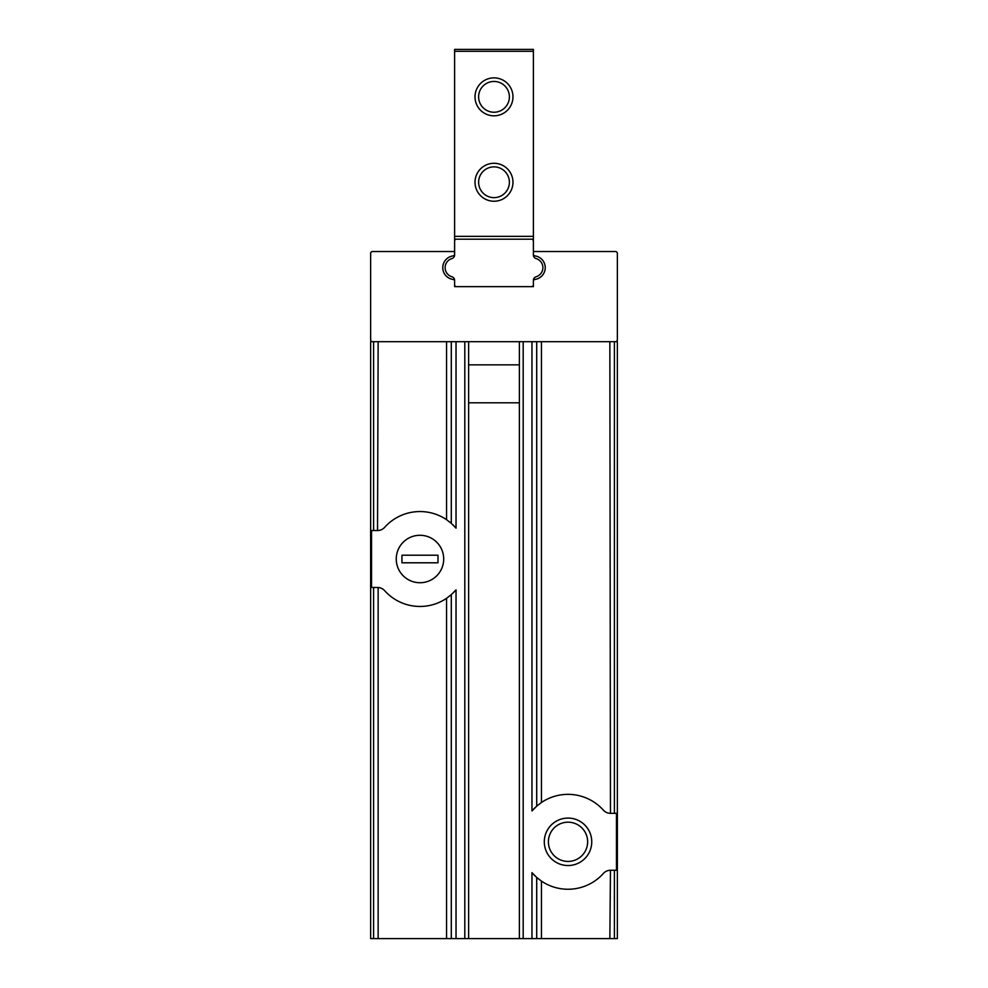 <?xml version="1.0" encoding="UTF-8"?>
<svg xmlns="http://www.w3.org/2000/svg" width="988" height="988" viewBox="0 0 988 988"><rect width="100%" height="100%" fill="white"/><g stroke="black" fill="none" stroke-linecap="round" stroke-linejoin="round"><path stroke-width="1.48" d="M519.379 938.6L370.636 938.6L370.636 341.687L370.636 364.844L370.636 341.687L617.364 341.687L617.364 938.6L519.379 938.6L519.379 341.687M370.636 462.211L370.636 503.324M617.364 402.808L617.364 730.774L617.364 402.808M617.364 772.53L617.364 938.6L617.364 772.53M378.145 938.6L378.145 587.49A9.485 9.485 0 0 0 377.54 587.477L378.145 587.49A9.485 9.485 0 0 1 384.616 590.639A47.449 47.449 0 0 0 446.551 598.32L451.294 594.653L451.294 938.6M541.449 341.687L541.449 802.491A47.449 47.449 0 0 1 603.384 810.172A9.485 9.485 0 0 0 610.461 813.334L616.45 813.334L616.45 870.267L610.461 870.267A9.485 9.485 0 0 0 603.384 873.441A47.449 47.449 0 0 1 541.449 881.111L541.449 938.6M538.262 878.764A47.449 47.449 0 0 1 536.706 877.455L531.964 872.639A47.449 47.449 0 0 0 535.237 876.109M536.706 938.6L536.706 877.455L541.449 881.111M443.698 559.01A23.724 23.724 0 0 0 408.118 538.46A23.724 23.724 0 0 0 408.118 579.548A23.724 23.724 0 0 0 443.698 559.01M449.725 595.974A47.449 47.449 0 0 0 451.294 594.653L456.036 589.848L456.036 938.6M452.912 593.171A47.449 47.449 0 0 0 456.036 589.848M451.294 341.687L451.294 523.356L456.036 528.172A47.449 47.449 0 0 0 452.763 524.702M446.551 341.687L446.551 519.688L451.294 523.356A47.449 47.449 0 0 0 449.738 522.047M378.145 341.687L377.54 530.531A9.485 9.485 0 0 0 384.616 527.37A47.449 47.449 0 0 1 446.551 519.688M373.6 341.687L373.6 530.531L371.55 530.531L371.55 587.477L373.6 587.477L373.6 938.6M373.6 530.531L377.54 530.531M610.461 813.334L609.855 341.687M377.54 587.477L373.6 587.477M609.855 938.6L610.461 870.267M617.364 462.211L617.364 509.66M538.275 804.837A47.449 47.449 0 0 0 536.706 806.159L531.964 810.963A47.449 47.449 0 0 1 535.088 807.641M591.75 841.801A23.724 23.724 0 0 0 556.158 821.263A23.724 23.724 0 0 0 556.158 862.351A23.724 23.724 0 0 0 591.75 841.801M541.449 802.491L536.706 806.159L536.706 341.687M587.638 841.801A19.612 19.612 0 0 0 558.208 824.819A19.612 19.612 0 0 0 558.208 858.794A19.612 19.612 0 0 0 587.638 841.801M468.621 341.687L468.621 938.6M615.475 341.687A1.902 1.902 0 0 0 617.364 339.786L617.364 253.434A1.902 1.902 0 0 0 615.475 251.532L533.384 251.532L533.384 254.04A1.902 1.902 0 0 0 535.014 255.917A11.868 11.868 0 0 1 535.014 279.419A1.902 1.902 0 0 0 533.384 281.296L533.384 286.644L454.616 286.644L454.616 281.296A1.902 1.902 0 0 0 452.986 279.419A11.868 11.868 0 0 1 452.986 255.917A1.902 1.902 0 0 0 454.616 254.04L454.616 251.532L372.525 251.532A1.902 1.902 0 0 0 370.636 253.434L370.636 339.786A1.902 1.902 0 0 0 372.525 341.687M456.518 239.195L454.616 239.195L454.616 254.929L454.616 241.097A1.902 1.902 0 0 1 456.518 239.195L531.482 239.195L456.518 239.195M533.384 241.097A1.902 1.902 0 0 0 531.482 239.195L454.616 239.195L533.384 239.195L533.384 254.929A3.791 3.791 0 0 0 536.089 258.572A9.485 9.485 0 0 1 536.089 276.764A3.791 3.791 0 0 0 533.384 280.394L533.384 286.644L531.482 286.644A1.902 1.902 0 0 0 533.384 284.754L533.384 280.394A3.791 3.791 0 0 1 533.483 279.53A11.868 11.868 0 0 0 545.24 267.662A11.868 11.868 0 0 0 533.483 255.806M454.616 284.754A1.902 1.902 0 0 0 456.518 286.644L454.616 286.644L454.616 280.394A3.791 3.791 0 0 0 451.911 276.764A9.485 9.485 0 0 1 451.911 258.572A3.791 3.791 0 0 0 454.616 254.929A3.791 3.791 0 0 1 454.517 255.806A11.868 11.868 0 0 0 442.76 267.662A11.868 11.868 0 0 0 454.517 279.53M533.384 51.302L454.616 51.302L454.616 49.4L533.384 49.4L454.616 49.4L533.384 49.4L533.384 236.354L454.616 236.354L454.616 239.195L533.384 239.195L533.384 236.354M454.616 51.302L454.616 236.354M475.018 182.261A18.982 18.982 0 0 1 503.485 165.823A18.982 18.982 0 0 1 503.485 198.699A18.982 18.982 0 0 1 475.018 182.261M475.018 96.849A18.982 18.982 0 0 1 503.485 80.411A18.982 18.982 0 0 1 503.485 113.287A18.982 18.982 0 0 1 475.018 96.849M478.612 96.849A15.388 15.388 0 0 1 501.694 83.523A15.388 15.388 0 0 1 501.694 110.174A15.388 15.388 0 0 1 478.612 96.849M478.612 182.261A15.388 15.388 0 0 1 501.694 168.936A15.388 15.388 0 0 1 501.694 195.575A15.388 15.388 0 0 1 478.612 182.261M396.25 559.01A23.724 23.724 0 0 0 431.842 579.548A23.724 23.724 0 0 0 431.842 538.46A23.724 23.724 0 0 0 396.25 559.01M438.005 562.802L438.005 555.207L401.943 555.207L401.943 562.802L438.005 562.802M446.551 598.32L446.551 938.6M464.817 341.687L464.817 938.6M456.036 341.687L456.036 528.172M614.4 341.687L614.4 813.334M614.4 870.267L614.4 938.6M531.964 341.687L531.964 810.963M523.183 341.687L523.183 938.6M531.964 872.639L531.964 938.6M519.379 364.844L468.621 364.844M519.379 402.808L468.621 402.808"/></g></svg>
